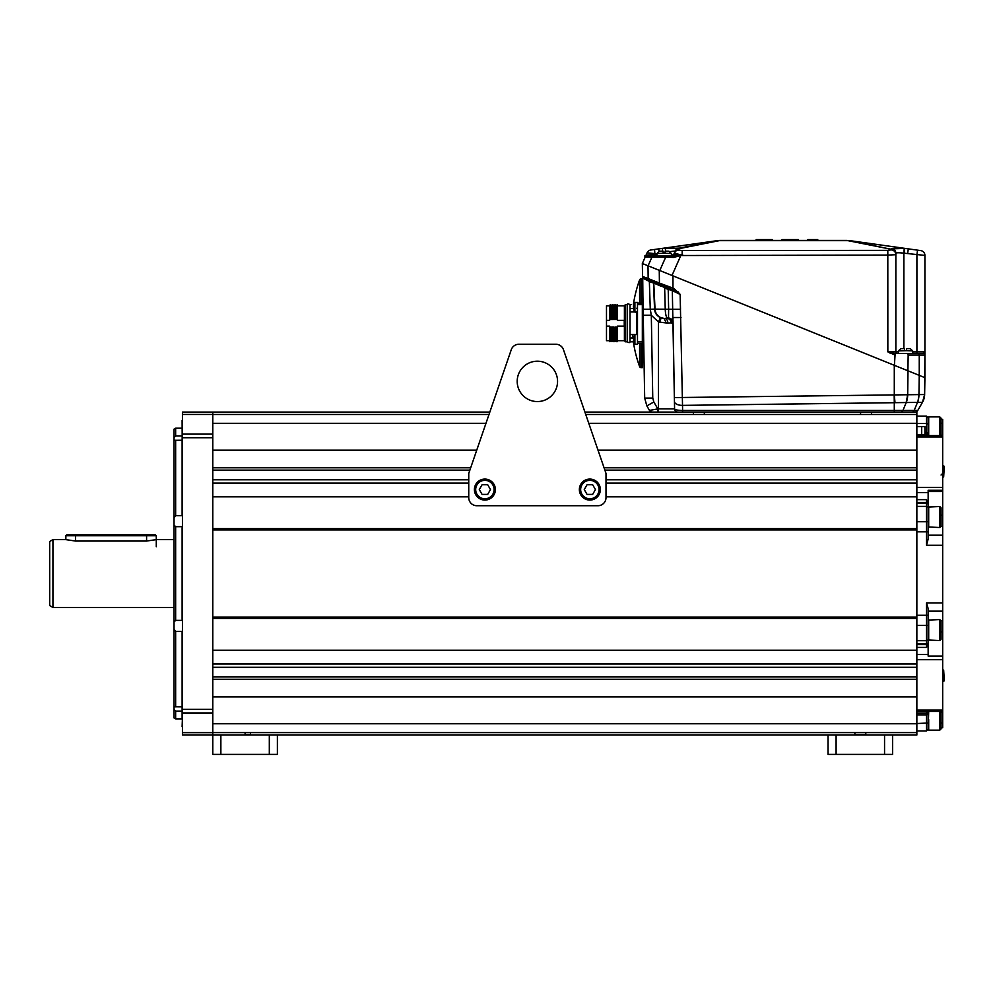 <?xml version="1.0" encoding="UTF-8"?>
<svg xmlns="http://www.w3.org/2000/svg" width="994" height="994" viewBox="0 0 994 994"><rect width="100%" height="100%" fill="white"/><g stroke="black" fill="none" stroke-linecap="round" stroke-linejoin="round"><path stroke-width="1.49" d="M49.7 605.582L49.7 541.494L52.931 539.63L52.931 607.446L49.7 605.582M174.037 539.63L156.282 539.63L146.59 541.047L75.532 541.047L65.852 539.63L52.931 539.63M174.037 607.446L52.931 607.446M182.113 435.968L175.652 435.968L174.037 437.522L174.037 429.135L175.652 428.203L175.652 435.968L174.037 437.522L174.037 440.292L175.652 440.243L175.652 515.625L174.037 517.899L174.037 525.043L175.652 526.696L175.652 620.38L174.037 622.033L174.037 629.177L175.652 631.451L175.652 706.833L174.037 706.784L174.037 709.554L175.652 711.108L182.113 711.108M175.652 718.873L174.037 717.941L174.037 709.554L175.652 711.108L175.652 718.873L182.113 718.873M174.037 517.899L174.037 440.292L182.113 440.243L182.113 515.625L175.652 515.625M174.037 622.033L174.037 525.043M182.436 642.807L182.113 717.618L182.113 706.833L174.037 706.784L174.037 629.177M182.436 719.681L182.113 726.738C182.113 735.585 182.113 735.585 182.113 726.738L182.436 717.618M182.436 414.448L182.436 412.063L212.791 412.063L212.791 414.448L182.436 414.448L182.436 437.72L212.791 437.72L212.791 709.356L182.436 709.356L182.436 437.72M182.436 732.628L212.791 732.628L212.791 735.013L182.436 735.013L182.436 709.356M212.791 732.628L212.791 709.356M182.436 434.117L212.791 434.117L212.791 437.72M212.791 434.117L212.791 414.448M175.652 631.451L182.113 631.451L182.113 706.833M175.652 620.38L182.113 620.38L182.436 617.137M182.436 427.395L182.113 420.338C182.113 411.491 182.113 411.491 182.113 420.338L182.436 504.269M182.113 527.839L182.113 619.237L182.113 527.839M175.652 526.696L182.113 526.696L182.436 529.939M182.113 440.243L182.436 429.458M604.861 470.125L916.853 470.125L916.853 696.918L916.853 679.3L212.791 679.3M916.853 470.125L916.853 412.063L871.465 412.063L871.465 414.486M220.867 735.013L220.867 754.396L212.791 754.396L212.791 735.013L916.853 735.013L916.853 696.918L212.791 696.918M212.791 732.59L916.853 732.59M860.568 414.486L860.568 412.063L704.336 412.063L704.336 414.486M693.427 414.486L693.427 412.063L584.907 412.063M511.276 349.689L468.746 473.417L468.746 497.646A8.076 8.076 0 0 0 476.809 505.722L597.928 505.722A8.076 8.076 0 0 0 606.005 497.646L606.005 473.417L563.461 349.689A8.076 8.076 0 0 0 555.832 344.235L518.905 344.235A8.076 8.076 0 0 0 511.276 349.689L489.831 412.063L212.791 412.063M212.791 414.486L488.998 414.486M585.739 414.486L916.853 414.486M916.853 496.838L606.005 496.838M468.746 496.838L212.791 496.838M212.791 618.43L916.853 618.43L916.853 528.634L212.791 528.634M916.853 483.109L606.005 483.109M468.746 483.109L212.791 483.109M604.054 467.776L916.853 467.776L916.853 450.158L916.853 529.939L212.791 529.939M916.853 696.918L916.853 617.137L212.791 617.137M916.853 650.238L212.791 650.238M916.853 663.967L212.791 663.967M941.069 722.936L942.685 722.936L942.685 727.757L941.069 727.757L942.685 727.757M942.685 722.936L942.685 711.393M916.853 644.621L926.532 644.621A1.615 1.404 0 0 0 928.147 643.217L928.147 656.09L942.685 656.09L942.685 711.431L928.147 711.431M942.685 656.09L942.685 620.629L940.846 620.629M928.147 535.194L942.685 535.194L942.685 620.629M942.685 535.194L942.685 487.371L916.853 487.371M926.532 435.471L926.532 433.856A1.615 0.808 0 0 1 928.147 434.664L928.147 435.596L942.685 435.596L942.685 487.371M942.685 435.596L941.069 434.999M941.069 419.319L942.685 419.319L942.685 434.999M928.147 434.664L928.147 434.54A1.615 0.808 180 0 0 926.532 433.732L924.917 433.732M916.853 416.101L926.532 416.101L926.532 423.531L928.147 424.09L928.147 434.54M928.147 420.934L928.147 418.586A1.615 1.466 0 0 0 926.532 417.12M928.147 434.999L928.147 423.233M928.147 435.471L928.147 417.443L928.147 435.471L916.853 435.471M926.532 644.547A1.615 1.404 180 0 0 928.147 643.155A1.615 1.404 180 0 1 926.532 644.547L926.532 643.839L916.853 643.839M916.853 502.455L926.532 502.455L916.853 502.455M916.853 713.22L926.532 713.22L916.853 713.22M928.694 712.077L928.147 711.344L942.685 711.344M928.147 726.142L928.147 728.49M916.853 730.975L926.532 730.975L926.532 714.872L928.147 714.313L928.147 722.986L928.147 711.605L916.853 711.605M916.853 713.344L926.532 713.344A1.615 0.808 0 0 0 928.147 712.536M928.048 644.597L926.532 647.417L916.853 647.417M928.147 643.217L928.147 642.323A1.615 1.516 180 0 1 926.532 643.839L926.532 640.683L916.853 640.683M916.853 625.35L926.532 625.35L926.532 640.683A1.615 1.516 180 0 0 928.147 639.154L928.147 642.323M942.685 602.973L926.532 602.973L928.147 608.564L928.147 640.012L928.147 620.094L939.777 619.56L939.777 640.546L928.147 640.012M916.853 654.537L928.147 654.537L928.147 631.923M928.147 623.188L928.147 636.918L928.147 623.188M928.147 515.153L928.147 490.303L942.685 490.303M916.853 531.815L926.532 531.815L926.532 545.259L928.147 539.009L928.147 492.539L916.853 492.539M916.853 503.237L926.532 503.237L926.532 502.529A1.615 1.404 0 0 1 928.147 503.921M928.147 503.859A1.615 1.404 180 0 0 926.532 502.455L926.532 499.659L928.147 503.275M928.147 712.412A1.615 0.808 180 0 1 926.532 713.22L926.532 711.605M939.777 640.546L941.069 639.266L941.069 620.852L939.777 619.56M939.777 711.431L939.777 730.168L941.069 728.888L941.069 711.431M928.147 719.681L928.147 729.633L928.694 711.431M928.694 719.681L928.694 730.168L928.147 727.757L928.694 730.168L939.777 730.168L941.069 728.888M941.069 418.188L939.777 416.896L941.069 418.188L941.069 435.596M939.777 435.596L939.777 416.896L928.694 416.896L928.694 435.596M928.147 526.969L928.147 507.064L939.777 506.518L941.069 507.81L941.069 526.224L939.777 527.516L928.147 526.969L928.694 506.518L928.694 527.516M939.777 506.518L939.777 527.516M557.559 381.373A20.191 20.191 0 0 1 537.369 401.564A20.191 20.191 0 0 1 517.191 381.373A20.191 20.191 0 0 1 537.369 361.195A20.191 20.191 0 0 1 557.559 381.373M518.905 344.235L555.832 344.235M484.886 480.363A9.207 9.207 0 0 1 494.093 489.57A9.207 9.207 0 0 1 484.886 498.777A9.207 9.207 0 0 1 475.679 489.57A9.207 9.207 0 0 1 484.886 480.363M487.681 484.724L482.09 484.724L479.294 489.57L482.09 494.416L487.681 494.416L490.477 489.57L487.681 484.724M484.886 479.071A10.499 10.499 0 0 0 474.399 489.57A10.499 10.499 0 0 0 484.886 500.069A10.499 10.499 0 0 0 495.385 489.57A10.499 10.499 0 0 0 484.886 479.071M589.852 480.363A9.207 9.207 0 0 1 599.059 489.57A9.207 9.207 0 0 1 589.852 498.777A9.207 9.207 0 0 1 580.645 489.57A9.207 9.207 0 0 1 589.852 480.363M592.648 484.724L587.056 484.724L584.261 489.57L587.056 494.416L592.648 494.416L595.443 489.57L592.648 484.724M589.852 479.071A10.499 10.499 0 0 0 579.353 489.57A10.499 10.499 0 0 0 589.852 500.069A10.499 10.499 0 0 0 600.351 489.57A10.499 10.499 0 0 0 589.852 479.071M916.853 426.588L924.917 426.588L924.917 434.664L916.853 434.664M921.699 426.588L921.699 434.664M646.846 405.887L653.841 401.986L657.817 408.882L657.817 412.063L652.275 412.063A3.231 3.231 0 0 1 649.48 410.447L646.846 405.887L644.684 398.097L646.846 405.887L653.841 401.986L652.76 398.097L651.306 315.247L658.475 321.957L667.881 323.162A4.846 3.119 90 0 0 664.762 318.403L668.502 317.993L668.639 309.233L654.549 309.134C654.872 313.073 656.823 315.893 660.401 317.595L664.004 318.391A9.691 9.48 -90 0 1 655.034 309.246L653.766 283.054L672.317 290.608L674.578 408.882L657.817 408.882L649.48 410.447L650.213 411.317L649.48 410.447A3.231 3.231 0 0 0 652.275 412.063M657.817 412.063L658.475 412.063L658.475 321.957L660.401 317.595M914.989 412.063A3.231 3.231 0 0 0 917.785 410.447A3.231 3.231 0 0 1 914.989 412.063L658.475 412.063M672.317 290.608L671.372 289.167L672.317 290.608L680.132 294.41L682.518 405.378L906.23 402.533A16.152 11.356 -90.7 0 0 907.696 394.742L907.994 370.824L919.251 375.372L918.953 394.606A16.152 11.356 89.3 0 1 917.487 402.396L922.469 402.322L917.785 410.447L682.605 410.447L682.605 412.063L682.605 410.472C677.846 410.398 675.174 409.876 674.578 408.882A3.231 3.231 0 0 0 677.796 412.063A3.231 3.231 0 0 1 674.578 408.882L673.05 321.745M667.881 323.162L673.062 322.541C672.776 319.882 671.261 318.366 668.502 317.993M643.155 310.401L644.684 398.097L642.335 263.497L659.258 270.331L659.42 283.079L672.963 288.098L672.379 289.565L680.132 294.41L674.094 288.558L673.497 290.024M648.163 278.531L659.42 283.079A1.615 1.093 112 0 0 659.966 284.557L648.709 280.01A1.615 1.093 112 0 1 648.163 278.531L642.559 276.456L642.596 278.593L643.565 277.922L642.559 276.456L642.733 278.121L642.559 276.456A1.615 1.615 112 0 0 643.565 277.922L642.559 276.456L648.163 278.531L648.013 265.783M651.145 282.321L642.733 278.121L642.907 296.287M642.956 299.405L643.13 309.209L650.275 309.246L649.368 281.861L649.703 280.407L650.548 280.743L647.529 279.525M644.062 362.4L643.155 310.724L644.062 362.4M642.994 301.468L642.869 293.975L642.994 301.468M642.696 284.085L642.733 286.434M643.64 338.184L643.155 310.724L643.64 338.184M643.652 339.389L643.155 310.724L643.652 339.389M643.652 339.227C643.702 341.837 643.702 341.837 643.652 339.227C643.603 336.631 643.603 336.631 643.652 339.227C643.702 341.837 643.702 341.837 643.652 339.227C643.603 336.631 643.603 336.631 643.652 339.227M643.093 307.258C643.143 309.855 643.143 309.855 643.093 307.258C643.056 304.649 643.056 304.649 643.093 307.258C643.143 309.855 643.143 309.855 643.093 307.258C643.056 304.649 643.056 304.649 643.093 307.258M659.258 270.331L659.42 283.079A1.615 1.093 -68 0 0 659.966 284.557L672.379 289.565M656.947 254.476L646.075 255.073L642.335 263.497L660.178 270.703M902.378 394.804L894.289 394.916L894.289 365.295L672.963 275.872L672.963 288.098L674.094 288.558M665.992 286.993L665.036 286.607L664.651 287.987L665.036 286.607L665.992 286.993M652.76 281.637L653.766 283.054A1.615 1.603 112 0 0 652.76 281.637L652.76 281.65M660.612 284.818L662.178 285.452L660.612 284.818M663.657 286.048L665.036 286.607L663.657 286.048M642.559 276.456L643.565 277.922L642.559 276.456A1.615 1.615 112 0 0 643.565 277.922L649.703 280.407L649.368 281.861L653.244 282.88M680.132 294.41L680.517 309.271L668.639 309.233L668.216 289.565M680.989 317.521L672.975 317.521M674.379 397.588L894.289 394.916L895.01 402.707M907.298 394.755A16.152 10.996 85.2 0 1 906.168 402.545L907.696 394.742L894.289 394.916M920.655 402.359L917.822 402.396L919.015 394.606L924.631 394.531A16.152 16.152 0 0 1 922.469 402.322L924.258 397.675M917.822 402.396L917.487 402.396A16.152 11.356 89.3 0 0 918.953 394.606L919.251 375.372L924.917 377.67L924.631 394.531L922.941 401.439M918.953 394.606L907.696 394.742A16.152 11.356 -90.7 0 1 906.23 402.533L902.937 410.447A3.231 2.286 -90 0 1 900.962 412.063M904.863 402.558L902.303 402.595M678.256 291.938L677.56 292.509L678.579 292.335M679.275 293.255L679.871 294.062M666.017 285.526L659.867 283.253M646.982 279.314L645.23 278.606M673.013 319.173L672.988 318.428M673.062 322.541L673.037 320.64M672.478 298.312L672.329 291.23M671.832 290.459L669.906 289.925M668.216 289.465L664.651 287.987L665.247 309.395C665.458 314.589 666.303 317.583 667.757 318.366C670.391 318.739 671.869 320.329 672.217 323.112M660.737 286.16L659.979 285.8M658.587 285.166L653.928 283.116M654.288 301.754L654.4 304.499M671.186 323.162A4.846 4.224 90 0 0 666.974 318.403L667.757 318.366M664.787 318.403L666.937 318.403M666.39 323.137L664.004 318.391M659.904 322.329L661.035 317.844A9.691 9.654 -90 0 1 654.599 309.134L653.493 282.955L652.486 281.526M643.23 315.247L651.306 315.247L650.275 309.246L654.549 309.134L653.493 282.955M652.424 281.501A1.615 1.603 -68 0 1 653.431 282.93M666.974 318.403L664.762 318.403M846.528 240.411L720.725 240.411L847.919 240.647A24.216 19.669 -78.7 0 1 849.087 240.573L846.528 240.411M782.017 240.411L798.48 240.411L782.017 240.411M798.157 240.411L784.875 240.411L798.157 240.411M817.54 240.411L807.824 240.411L817.54 240.411M772.326 240.411L756.173 240.411L772.326 240.411M772.611 240.411L761.242 240.411L772.611 240.411M717.357 240.647L650.834 249.991L717.357 240.647A24.216 24.216 0 0 1 719.333 240.449L720.725 240.411L719.333 240.449A24.216 24.216 0 0 0 717.357 240.647A24.216 13.866 82 0 1 718.165 240.573A24.216 19.669 78.7 0 1 719.333 240.647L847.919 240.647L891.009 249.233L849.087 240.573A24.216 13.866 -82 0 1 849.895 240.647L908.305 248.86L849.895 240.647A24.216 24.216 0 0 0 847.919 240.449L917.549 250.153L908.305 248.86L907.659 253.569L924.917 255.408L924.917 353.454L924.917 351.839L917.189 351.864M683.064 255.272L682.182 254.65L683.064 255.272L680.815 255.52L887.841 255.085L895.855 254.7L895.855 253.656A4.846 4.833 0 0 0 891.407 248.848L904.242 248.438L904.329 253.209L904.689 248.475M917.549 250.153L916.903 254.874L917.549 250.153L920.755 250.6A4.846 4.846 0 0 1 924.917 255.408A4.846 4.846 -82 0 0 920.755 250.6A4.846 4.846 -82 0 1 924.917 255.408A4.846 4.846 0 0 0 920.755 250.6M670.204 251.606L675.261 250.997L674.404 252.923L679.759 254.65L671.348 254.949L673.435 255.073L675.261 250.997A4.846 4.821 24 0 1 679.287 248.165L678.827 250.103L682.157 250.55L887.804 250.364L891.009 249.904L891.009 249.233A4.846 4.796 0 0 1 895.855 254.029M659.034 251.221L658.687 248.898L718.165 240.573L679.287 248.152A4.846 4.821 -156 0 0 675.261 250.997L674.404 252.923A4.846 4.784 -156 0 1 678.827 250.103M662.576 251.196L662.339 248.5L679.287 248.152M645.553 256.514A1.615 1.615 24 0 1 646.696 256.042L646.696 256.042A1.615 1.615 -90 0 0 645.23 256.999A1.615 1.615 0 0 1 646.696 256.042A1.615 1.615 0 0 0 645.23 256.999L651.927 257.185L645.23 256.999L647.082 252.824L656.984 253.843M642.335 263.497L645.23 256.999A1.615 1.615 -90 0 1 646.696 256.042A1.615 1.615 0 0 0 645.23 256.999L646.025 255.557A1.615 1.441 24 0 0 645.653 256.042L646.075 255.073L646.696 256.042L673.969 256.042L673.522 257.421L680.815 255.52L671.994 275.475L659.767 270.542L665.682 257.185L673.522 257.421M671.994 275.475L919.251 375.372L919.251 355.057L924.917 355.057L924.917 353.454L924.917 377.67L919.251 375.372M908.938 371.209L902.154 368.476L908.938 371.209M922.469 402.322L924.631 394.531L924.917 355.057A1.615 1.615 180 0 0 923.401 353.442L924.619 352.646L924.917 354.92M898.365 351.851L887.841 351.864L895.047 355.032L894.414 365.345M895.855 253.656L895.855 351.839A1.615 1.615 0 0 0 897.47 353.454A1.615 1.615 -90 0 1 895.855 351.839A1.615 1.615 -90 0 0 897.47 353.454L894.998 353.454L897.47 353.454A1.615 1.615 0 0 1 895.855 351.839L895.855 254.7A4.846 4.796 180 0 0 891.009 249.904A4.846 4.796 0 0 1 895.855 254.7M895.855 253.259L895.855 253.259A4.846 4.833 0 0 0 891.407 248.438A4.846 4.833 180 0 1 895.855 253.259C896.327 252.625 898.998 252.6 903.881 253.172L904.229 248.587M918.891 351.864L919.549 351.864M651.592 253.47L648.92 253.048M719.333 240.647L679.498 248.587A4.846 4.784 -156 0 0 675.075 251.407L675.249 250.997M665.321 248.251L665.57 251.196M650.834 249.991A4.846 4.846 82 0 0 647.082 252.824A4.846 4.846 0 0 1 650.834 249.991A4.846 4.846 0 0 0 647.082 252.824M681.437 255.209L680.815 255.52M894.998 353.454L895.06 355.032L894.687 353.442L907.013 353.454A1.615 1.143 90 0 1 908.156 355.057L919.251 355.057A1.615 1.143 90 0 0 918.108 353.454L898.278 353.454L898.414 350.894L906.516 350.708L906.516 348.608L909.498 348.608M682.182 254.65L682.157 250.55L682.182 254.65L680.753 254.65M890.251 352.535L887.841 351.864L887.804 250.364M671.969 256.042A1.615 1.615 0 0 0 673.435 255.073A1.615 1.615 90 0 1 671.969 256.042L671.969 256.042A1.615 1.615 90 0 0 673.435 255.073A1.615 1.615 0 0 1 671.969 256.042L671.261 253.482L668.85 251.196L665.098 251.196L668.85 251.196M648.076 265.82L651.927 257.185L665.682 257.185A1.615 1.044 -90 0 1 666.676 256.042L649.219 256.042M651.704 256.042L652.921 256.042A1.615 1.044 90 0 0 651.927 257.185M678.504 255.433L673.969 256.042M894.575 355.02L894.687 353.442L890.686 352.659L890.214 353.454M917.661 353.454L923.302 353.454A1.615 1.615 90 0 1 924.917 355.057L924.917 353.454M907.013 353.454L918.108 353.454M924.917 351.839L924.619 352.646M654.549 249.469L655.046 256.042L644.609 256.042M679.324 255.259L679.71 256.042L679.324 255.259M672.963 275.872L677.858 277.848M782.017 239.604L798.48 239.604L782.017 239.604M795.299 239.604L784.875 239.604L795.299 239.604M813.539 239.604L807.849 239.604L813.539 239.604M808.234 239.604L817.764 239.604L808.234 239.604M811.029 239.604L809.278 239.604L811.029 239.604M815.726 239.604L813.129 239.604L815.726 239.604M808.445 239.604L817.739 239.604L808.445 239.604M812.583 239.604L815.95 239.604L812.583 239.604M807.849 239.604L817.54 239.604L807.849 239.604M815.85 239.604L807.824 239.604L815.85 239.604M813.825 239.604L810.371 239.604L813.825 239.604M758.521 239.604L772.326 239.604L758.521 239.604M763.255 239.604L759.192 239.604L763.255 239.604M756.173 239.604L772.326 239.604L756.173 239.604M766.125 239.604L760.373 239.604L766.125 239.604M772.288 239.604L761.205 239.604L772.288 239.604M813.539 240.411L810.098 240.411L813.539 240.411M761.044 240.411L764.026 240.411L761.044 240.411M766.125 240.411L760.373 240.411L766.125 240.411M814.782 240.411L813.129 240.411L814.782 240.411M810.93 240.411L815.95 240.411L810.93 240.411M636.595 325.187L636.955 323.249L636.595 325.187M636.483 329.896L637.067 332.418L636.682 329.884M636.682 330.617A40.356 38.791 180 0 0 636.93 331.735A39.959 38.431 180 0 1 636.682 330.244M636.682 329.958A39.909 38.344 0 0 0 637.079 332.294L637.042 332.294A40.369 38.816 0 0 1 636.682 330.753M636.669 331.213L636.905 332.294A40.344 40.344 0 0 1 636.843 331.934L636.533 330.468M636.843 331.934L636.819 331.934A40.369 40.369 0 0 1 636.682 331.275M636.93 322.628L636.595 321.31M636.682 331.735L636.732 332.418L636.52 331.76M636.682 331.325A40.381 40.381 0 0 0 636.893 332.294L636.905 332.294A40.369 40.369 0 0 0 637.489 334.543L637.489 344.235L634.905 344.235L634.905 334.543L630.01 334.556L630.01 304.673C628.283 303.63 627.351 303.63 627.214 304.673L625.214 304.673L625.214 341.812L627.214 341.812L627.214 304.673M663.16 251.196L659.42 251.196L663.16 251.196L660.178 251.196L663.16 251.196L663.16 253.296L665.098 253.296L665.098 251.196L668.092 251.196L665.098 251.196M656.86 256.042L656.997 253.482L663.16 253.296M671.261 253.482L665.098 253.296M904.577 350.708L904.577 348.608L901.583 348.608M912.815 353.454L912.678 350.894L910.255 348.608M912.678 350.894L906.516 350.708M609.707 317.421L609.707 305.643L609.707 320.341L606.489 320.341L606.489 340.681L609.707 340.681M606.489 320.341L606.489 305.804L609.707 305.804M610.552 316.676C610.763 301.182 610.962 301.182 611.173 316.676L611.67 319.496L612.105 316.676L612.789 316.676L613.286 319.496L613.72 316.676L614.404 316.676L614.901 319.496L615.336 316.676L616.019 316.676L616.516 319.496L617.46 316.676L617.46 320.341L624.244 320.341L624.244 326.144L617.46 326.144L617.46 329.809L616.628 326.989L616.205 329.809L615.522 329.809L615.013 326.989L614.59 329.809L613.907 329.809L613.397 326.989L612.975 329.809L612.292 329.809L611.782 326.989L611.36 329.809L610.676 329.809L610.167 326.989L609.707 329.809L609.707 326.144L606.489 326.144M609.707 329.809L609.707 341.65L610.527 340.843L610.975 341.65L612.142 340.843L613.286 341.65L612.975 329.809M609.744 329.809C609.956 345.316 610.154 345.316 610.366 329.809M610.067 319.496L610.49 316.676C610.279 301.182 610.08 301.182 609.869 316.676M611.173 316.676L610.49 316.676M617.46 316.676L617.324 304.835L616.168 305.643L615.708 304.835L614.553 305.643L614.093 304.835L612.938 305.643L612.478 304.835L611.322 305.643L610.167 304.835L609.707 305.643M616.33 316.676C616.529 301.182 616.74 301.182 616.951 316.676M616.019 316.676C615.808 301.182 615.597 301.182 615.398 316.676M614.714 316.676C614.926 301.182 615.124 301.182 615.336 316.676M614.404 316.676C614.193 301.182 613.994 301.182 613.783 316.676M613.099 316.676C613.31 301.17 613.509 301.17 613.72 316.676M612.789 316.676C612.577 301.17 612.379 301.17 612.167 316.676M611.484 316.676C611.695 301.17 611.894 301.17 612.105 316.676M617.324 304.835L617.46 307.618M617.46 329.809L617.46 341.65L616.976 340.843L616.516 341.65L615.361 340.843L614.217 341.65L613.907 329.809M617.137 329.809L617.46 341.601M616.827 329.809C616.615 345.316 616.417 345.316 616.205 329.809M615.522 329.809C615.733 345.316 615.932 345.316 616.143 329.809M615.211 329.809C615 345.316 614.801 345.316 614.59 329.809M612.292 329.809C612.503 345.303 612.702 345.303 612.913 329.809M610.676 329.809C610.888 345.303 611.086 345.303 611.298 329.809M611.981 329.809C611.77 345.303 611.571 345.303 611.36 329.809M610.975 319.496C611.211 301.455 611.447 301.455 611.67 319.496M610.167 326.989C610.403 345.03 610.639 345.03 610.875 326.989M611.782 326.989C612.018 345.03 612.254 345.03 612.478 326.989M612.59 319.496C612.826 301.455 613.062 301.455 613.286 319.496M613.397 326.989L614.205 341.65M614.205 319.496C614.441 301.455 614.677 301.455 614.901 319.496M615.013 326.989C615.249 345.03 615.485 345.03 615.708 326.989M615.82 319.496C616.056 301.455 616.292 301.455 616.516 319.496M616.628 326.989C616.864 345.03 617.1 345.03 617.324 326.989M636.682 312.104L636.682 334.543M634.793 311.942L630.01 311.942M633.489 308.513L630.01 308.513M631.028 304.673L630.01 304.673M633.737 341.812L630.01 341.812L629.985 334.531L634.905 334.556A8.449 8.449 0 0 0 633.712 337.016L633.737 337.028A8.449 8.399 -90 0 0 633.427 338.768L633.737 338.805A8.387 7.728 -90 0 0 633.712 339.389A8.387 7.728 -90 0 0 633.737 339.985L633.427 340.023A8.449 8.399 -90 0 0 633.737 341.762L633.737 341.762A8.449 8.449 0 0 0 634.905 344.235M633.774 304.698A8.449 8.449 0 0 1 634.905 302.412A8.449 8.449 0 0 0 633.712 304.885L633.712 304.885A8.449 8.399 -90 0 0 633.427 306.637L633.737 306.661A8.387 7.728 -90 0 0 633.712 307.258A8.387 7.728 -90 0 0 633.737 307.854L633.427 307.879A8.449 8.399 -90 0 0 633.737 309.631L633.712 309.631A8.449 8.449 0 0 0 634.905 312.104L634.905 302.412L637.489 302.412L637.489 312.104L636.682 311.942L637.489 312.104A40.369 40.369 0 0 0 636.682 315.21M637.489 307.258L637.489 339.389M641.118 303.058L641.118 278.842L642.335 278.842L642.335 304.636L637.489 304.636M642.335 303.058L637.489 303.058M642.335 304.636L642.335 343.427L637.489 343.427M642.335 341.849L637.489 341.849M637.489 307.394L636.682 308.513M630.01 337.972L633.513 337.972M639.602 303.058L639.602 279.898A127.344 127.344 0 0 0 633.352 304.686M642.335 343.427L642.335 367.656L641.118 367.656A1.615 1.615 0 0 1 639.602 366.587L639.602 343.427M641.118 278.842A1.615 1.615 0 0 0 639.602 279.898M836.103 735.013L836.103 754.396L828.039 754.396L828.039 735.013M836.103 754.396L892.624 754.396L892.624 735.013M884.548 735.013L884.548 754.396M220.867 754.396L277.388 754.396L277.388 735.013M269.312 735.013L269.312 754.396M250.538 732.59L250.538 734.616L245.096 734.616L245.096 732.59M865.786 732.59L865.786 734.616L854.877 734.616L854.877 732.59M943.654 465.689L943.654 476.996L944.3 466.335L942.685 465.689M943.654 476.996L942.685 476.996M944.3 680.741L943.654 670.08L943.654 681.387L944.3 680.741M146.59 534.784L146.59 535.754L156.282 535.754L155.312 534.784L66.822 534.784L65.852 535.754L65.852 539.63M146.59 541.047L146.59 535.754L65.852 535.754M212.791 712.959L182.436 712.959M212.791 667.297L916.853 667.297M212.791 676.951L916.853 676.951M212.791 723.756L916.853 723.756M212.791 423.32L485.967 423.32M588.783 423.32L916.853 423.32M916.853 450.158L598.003 450.158M476.735 450.158L212.791 450.158M470.684 467.776L212.791 467.776M212.791 470.125L469.876 470.125M212.791 479.779L468.746 479.779M606.005 479.779L916.853 479.779M928.147 722.986L916.853 723.545M926.532 713.344L926.532 714.872L916.853 714.872M942.685 712.077L941.069 712.077M942.685 710.114L916.853 710.114M942.685 659.705L916.853 659.705M926.532 644.621L926.532 647.417M916.853 615.261L926.532 615.261L926.532 625.35A1.615 0.671 180 0 1 928.147 626.021M926.532 545.259L942.685 545.259M926.532 602.973L926.532 615.261L928.147 615.261M916.853 521.726L926.532 521.726L926.532 506.393L916.853 506.393M928.147 531.815L926.532 531.815L926.532 521.726A1.615 0.671 0 0 0 928.147 521.055M928.147 507.909A1.615 1.516 0 0 0 926.532 506.393L926.532 503.237A1.615 1.516 0 0 1 928.147 504.753M942.685 526.447L940.846 526.447M942.685 515.153L941.069 515.153M928.147 491.545L942.685 491.545M942.685 436.962L916.853 436.962M941.069 423.233L942.685 423.233M916.853 423.531L926.532 423.531L926.532 433.732M928.147 432.763L924.917 432.204M926.532 499.659L916.853 499.659M928.147 611.148L942.685 611.148M942.685 631.923L941.069 631.923M928.694 640.546L928.694 619.56M912.219 412.063A3.231 2.286 -90 0 0 914.194 410.447L917.487 402.396L906.23 402.533M894.289 412.063L894.289 402.707L682.518 405.378A8.076 4.038 179 0 1 674.441 401.489A8.076 4.038 -1 0 0 682.518 405.378L682.605 410.447M677.796 412.063A3.231 3.231 0 0 1 674.578 408.882M894.178 394.916L894.289 402.707L894.178 394.916M643.155 310.749L643.255 316.378M653.828 284.47L655.034 309.246M644.684 398.097L652.76 398.097M847.919 240.449A24.216 24.216 0 0 1 849.895 240.647M663.16 253.097L665.098 252.936M908.156 355.057L907.907 370.799M916.903 254.874L916.903 351.864L912.728 351.864M903.881 253.172L903.881 348.608M904.329 253.209L907.659 253.569M679.498 248.587A4.846 4.784 24 0 0 675.075 251.407M916.903 351.864L916.915 353.454M666.676 256.042A1.615 1.044 90 0 0 665.682 257.185M617.46 340.681L624.406 340.681L624.406 305.804L617.46 305.804M613.124 338.134L613.584 337.488L614.056 338.134M641.118 367.656L641.118 343.427M75.532 534.784L75.532 541.047M175.652 428.203L182.113 428.203M926.532 730.975L928.147 729.372L926.532 730.975M926.532 416.101L928.147 417.704L926.532 416.101M941.069 475.033L942.685 473.417M642.596 278.593L643.13 309.209M645.653 256.042L645.23 256.999L645.653 256.042M656.997 253.482L659.42 251.196M898.414 350.894L900.825 348.608M613.286 341.65L613.758 340.843M624.406 305.804L625.214 304.996M630.01 341.812C629.861 342.855 628.929 342.855 627.214 341.812M624.406 340.681L625.214 341.489M634.905 312.104L637.489 312.104M633.712 337.016A8.449 8.449 0 0 1 634.905 334.543L637.489 334.543M632.495 334.556A127.344 127.344 0 0 0 632.855 337.972M633.364 341.812A127.344 127.344 0 0 0 639.602 366.587M942.685 681.387L943.654 681.387M942.685 670.08L943.654 670.08M156.282 535.754L156.282 546.737"/></g></svg>
